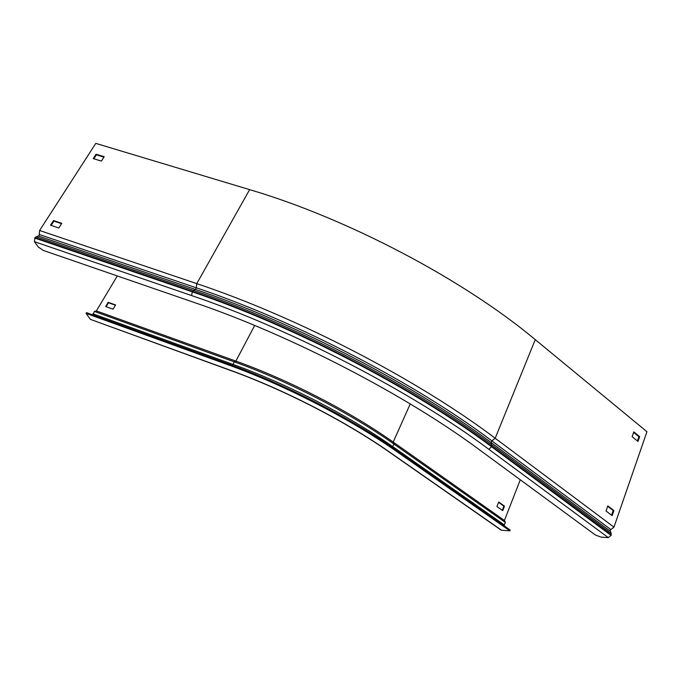 <?xml version="1.0" encoding="UTF-8"?>
<svg xmlns="http://www.w3.org/2000/svg" width="681" height="681" viewBox="0 0 681 681"><rect width="100%" height="100%" fill="white"/><g stroke="black" fill="none" stroke-linecap="round" stroke-linejoin="round"><path stroke-width="1.02" d="M509.873 530.84L397.227 451.895C351.021 419.3 284.786 385.14 227.352 364.522L86.053 313.371L86.496 312.63L227.777 363.722C285.203 384.322 351.413 418.474 397.593 451.077L510.18 530.048L509.873 530.84L501.608 530.269L389.592 452.107C346.076 421.556 284.207 389.668 230.34 370.234L90.377 319.355L86.053 313.371M501.046 530.048L501.608 530.269M520.275 479.782L504.425 520.463L505.404 522.48L503.846 525.604M117.294 275.941L96.37 310.902L235.873 361.092L234.238 361.824L232.647 365.51M504.425 520.463L393.192 442.08L393.899 443.995C350.366 413.163 288.335 381.156 234.238 361.824L94.404 311.447L96.37 310.902M94.404 311.447L92.778 314.903M230.578 370.464L90.377 319.355M113.063 309.183L105.674 306.544L108.194 302.313L115.574 304.943L113.063 309.183M410.243 403.918L393.192 442.08C350.272 411.647 289.195 380.134 235.873 361.092L254.677 325.458M502.723 510.656L496.926 506.545L498.696 502.042L504.485 506.17L502.723 510.656M106.125 306.705L108.483 302.747L115.412 305.216M498.577 502.348L503.906 506.145L502.263 510.333M504.485 506.17L503.906 506.145M108.194 302.313L108.483 302.747M39.617 230.493L95.791 143.376L249.621 189.641C347.889 218.584 463.701 279.78 535.266 339.64L646.95 431.72L613.956 527.128L610.031 530.235L611.232 533.555L611.095 535.402L608.295 537.624L601.042 537.122L595.449 535.036L479.203 449.596C405.893 395.091 290.906 335.358 195.421 302.892L43.278 250.412L38.264 247.007L34.408 241.67L34.978 237.678L39.149 235.558L39.617 230.493L196.766 283.636L196.315 287.816L39.472 234.545M51.135 225.411L53.893 221.121L61.545 223.666M93.85 158.792L96.396 154.825L103.946 157.124M607.648 506.323L613.181 510.52L611.555 515.185M633.619 432.358L638.906 436.683L637.407 440.982M58.796 227.982L50.53 225.207L53.51 220.559L61.775 223.308L58.796 227.982M101.409 161.108L93.254 158.613L96.064 154.229L104.21 156.707L101.409 161.108M613.956 527.128L495.189 438.249C418.849 380.407 297.342 317.125 196.766 283.636L249.621 189.641M612.151 515.636L606.005 510.997L607.801 505.906L613.922 510.554L612.151 515.636M637.978 441.441L632.113 436.666L633.798 431.865L639.646 436.649L637.978 441.441M96.064 154.229L96.396 154.825M53.51 220.559L53.893 221.121M639.646 436.649L638.906 436.683M613.922 510.554L613.181 510.52M397.227 451.895L397.593 451.077M227.352 364.522L227.777 363.722M505.404 522.48L393.899 443.995L392.792 446.651C349.157 415.827 286.999 383.769 232.842 364.361L92.905 313.805M504.485 525.068L392.792 446.651L392.103 447.281M501.19 530.15L389.217 452.022C345.88 421.599 284.207 389.821 230.604 370.473L230.34 370.234M535.266 339.64L495.189 438.249L491.861 440.862L491.12 442.539C415.299 385.42 295.009 322.837 195.438 289.459L38.553 236.06M610.653 529.418L491.861 440.862C416.1 383.692 295.877 321.117 196.315 287.816L195.438 289.459L192.4 291.408L191.599 295.563L34.408 241.67M610.031 531.027L491.12 442.539L491.878 446.395L488.847 449.324C412.541 392.222 291.553 329.332 191.599 295.563M611.095 535.402L491.708 446.83C414.942 389.174 292.932 325.714 192.17 291.817L34.74 238.052M611.232 534.985L491.878 446.395C415.138 388.732 293.153 325.28 192.4 291.408L34.978 237.678M611.232 533.555L492.014 444.957C415.478 387.387 293.869 324.113 193.361 290.37L36.067 236.758M608.295 537.624L488.847 449.324"/></g></svg>
